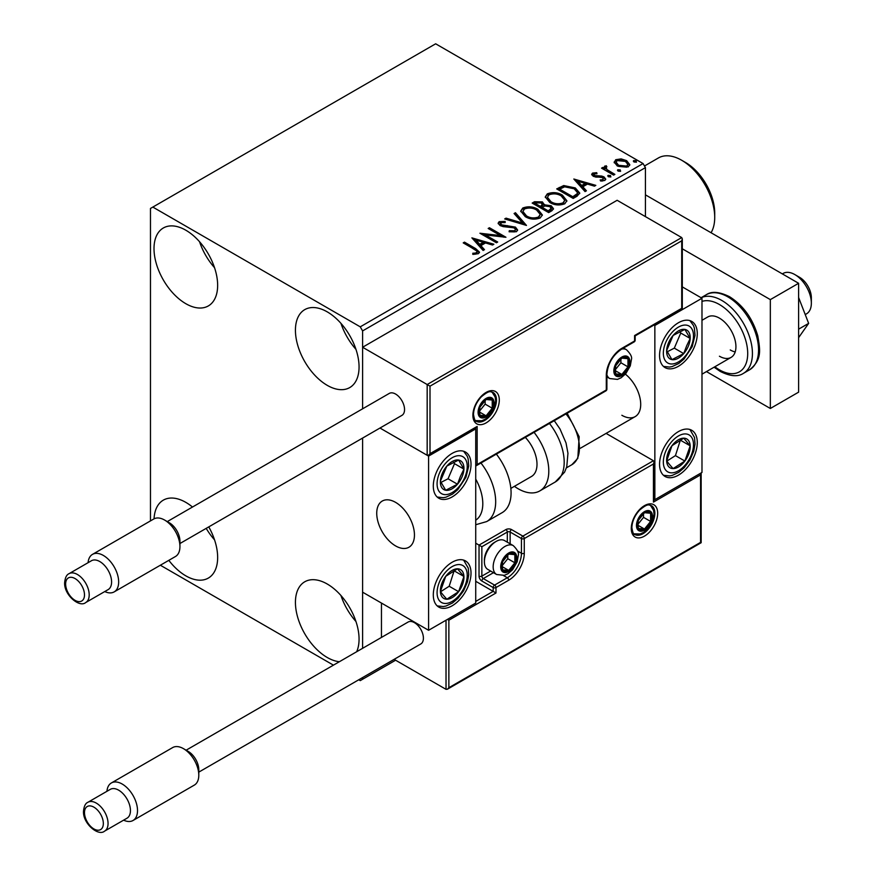 <?xml version="1.0" encoding="UTF-8"?>
<svg xmlns="http://www.w3.org/2000/svg" width="876" height="876" viewBox="0 0 876 876"><rect width="100%" height="100%" fill="white"/><g stroke="black" fill="none" stroke-linecap="round" stroke-linejoin="round"><path stroke-width="1.31" d="M339.362 661.719A44.994 25.984 60 0 1 327.241 657.493A44.994 25.984 60 0 1 297.851 617.843A44.994 25.984 60 0 1 304.749 581.784A44.994 25.984 60 0 1 327.241 584.018A44.994 25.984 60 0 1 356.663 651.733M355.952 621.5A44.994 25.984 60 0 1 340.95 595.516M185.832 303.698A44.994 25.984 60 0 1 156.432 264.048A44.994 25.984 60 0 1 163.33 227.99A44.994 25.984 60 0 1 185.832 230.224A44.994 25.984 60 0 1 215.222 269.874A44.994 25.984 60 0 1 208.335 305.932A44.994 25.984 60 0 1 185.832 303.698M214.543 267.706A44.994 25.984 60 0 1 199.542 241.721M327.241 385.341A44.994 25.984 60 0 1 297.851 345.691A44.994 25.984 60 0 1 304.749 309.633A44.994 25.984 60 0 1 327.241 311.867A44.994 25.984 60 0 1 356.641 351.517A44.994 25.984 60 0 1 349.743 387.575A44.994 25.984 60 0 1 327.241 385.341M355.952 349.349A44.994 25.984 60 0 1 340.95 323.364M208.762 526.881A44.994 25.984 60 0 1 208.335 578.083A44.994 25.984 60 0 1 185.832 575.85A44.994 25.984 60 0 1 168.816 560.333M154.056 518.833A44.994 25.984 60 0 1 163.33 500.141A44.994 25.984 60 0 1 185.832 502.375A44.994 25.984 60 0 1 192.49 507.029M214.543 539.857A44.994 25.984 60 0 1 206.199 528.37M645.426 216.613L645.426 167.623L362.598 330.909L360.244 326.836L643.061 163.549L435.657 43.8L150.475 208.444L150.475 520.891M358.766 679.776L360.244 680.63L362.598 679.261L362.598 677.564M362.598 648.317L362.598 438.066L362.598 592.176L428.594 630.282L475.723 603.06L475.723 428.89L474.901 428.408M430.006 386.163L430.006 453.659L477.146 426.437L477.146 464.543L606.302 389.973L606.302 375.278A21.999 12.702 -60 0 1 621.851 348.33L634.585 340.983L634.585 335.541L681.714 308.33L681.714 240.834L430.006 386.163L362.598 347.246L362.598 408.818L362.598 330.909M362.598 679.261L395.591 660.219M614.295 162.848L615.718 159.717L621.128 158.895L626.647 160.658L629.811 164.666L628.202 166.922L617.339 166.035L614.142 161.994M606.082 166.998L606.882 169.539L614.875 174.379L613.605 175.112L601.549 168.148L602.819 167.415L604.593 168.444L604.112 167.108L606.192 165.706L606.871 166.79L606.082 166.998L605.655 168.805M594.103 173.919L594.497 175.561L601.702 176.054L603.991 176.886L605.732 179.109L604.79 180.445L600.553 181.004L600.159 179.941L603.17 179.668L602.776 177.653L593.293 176.328L591.672 174.335L592.537 173.109L596.709 172.681L596.994 173.711L594.103 173.919L593.698 175.594M603.17 179.668L603.17 180.763L603.17 179.668M577.043 196.224L573.2 198.436L556.709 188.909L563.728 185.548L575.313 187.935L579.726 193.049L577.043 196.224M548.672 212.605L532.17 203.079L534.502 201.732L542.397 201.896L544.357 204.809L551.179 205.74L553.49 208.674L551.968 210.7L548.672 212.605M544.401 204.382L544.357 205.904L551.179 206.835L551.179 205.74M526.465 225.428L504.675 218.945L506.054 218.157L522.589 223.062L514.081 213.525L515.46 212.726L526.465 225.428M497.699 242.028L496.429 242.761L479.928 233.235L500.481 235.578L488.173 228.472L489.443 227.738L505.945 237.265L485.424 234.943L497.699 242.028M474.19 249.222L463.218 242.882L464.488 242.148L475.624 248.587L479.511 252.146L478.395 253.668L473.368 254.369L472.744 253.263L475.613 253.044L477.234 251.85L476.686 253.788L476.686 252.693C477.431 251.324 476.599 250.164 474.19 249.222M360.244 326.836L152.84 207.086M471.89 237.878L493.889 244.229L492.509 245.028L485.523 242.948L480.891 245.63L484.483 249.66L483.103 250.459L471.89 237.878M500.842 222.635L501.258 224.793L515.438 227.114L517.617 229.983L516.424 231.713L509.109 231.768L509.295 230.684L514.639 230.782L515.482 229.556L514.146 227.837L503.229 226.643L500.065 225.57L498.126 223.183L499.167 221.65L505.145 221.42L505.167 222.581L500.842 222.635L500.218 224.574M525.261 216.668L520.738 211.072L522.786 208.006C528.173 206.068 533.199 206.506 537.875 209.298L542.332 214.916L540.229 217.96C534.886 219.843 529.903 219.416 525.261 216.668M549.799 202.509L545.277 196.903L547.325 193.837C552.701 191.91 557.738 192.337 562.414 195.129L566.86 200.757L564.768 203.801C559.425 205.685 554.442 205.247 549.799 202.509M573.835 179.022L595.833 185.373L594.454 186.161L587.467 184.091L582.836 186.763L586.427 190.804L585.048 191.592L573.835 179.022M608.426 176.755L608.108 175.353L610.539 175.539L610.857 176.941L608.426 176.755M607.736 175.879L608.108 175.353L608.108 176.448L610.539 176.624L610.539 175.539M618.149 171.138L617.832 169.736L620.263 169.922L620.58 171.324L618.149 171.138M617.471 170.262L617.832 169.736L617.832 170.831L620.263 171.006L620.263 169.922M634.016 161.983L633.698 160.582L636.129 160.757L636.447 162.169L634.016 161.983M633.326 161.107L633.698 160.582L633.698 161.666L636.129 161.852L636.129 160.757M160.352 565.228L333.428 665.147M643.061 163.549L645.426 167.623M464.16 243.429L464.488 242.148M464.488 243.243L479.402 252.671M472.744 254.347L475.613 254.128L475.613 253.044M475.613 254.128L476.686 253.788M472.985 239.104L492.64 244.951M483.837 250.032L480.891 246.714L480.891 245.63M475.975 240.112L475.975 241.207L479.741 245.422L483.289 243.375L483.289 242.291L475.975 240.112L479.741 244.338L483.289 242.291M479.741 245.422L479.741 244.338M481.91 234.385L500.481 236.673L500.481 235.578M489.115 229.019L489.443 227.738M489.443 228.833L503.996 237.232M496.747 242.575L485.424 236.027L485.424 234.943M509.295 231.811L509.295 230.684M509.295 231.779L514.639 231.877L514.639 230.782M514.639 231.877L515.482 229.556M498.225 223.73L499.167 221.65M499.167 222.734L505.145 222.504L505.145 221.42M500.842 223.719L501.258 224.793M501.258 225.888L504.16 226.676L504.16 225.581M504.16 226.676L507.368 226.72L507.368 225.625M507.368 226.72L515.438 228.209L515.438 227.114M515.438 228.209L517.53 230.498M505.923 219.318L506.054 218.157M506.054 219.241L522.589 224.146L522.589 223.062M514.716 214.237L515.46 212.726M515.46 213.81L525.578 225.165M520.782 211.631L522.786 208.006M522.786 209.09C528.173 207.163 533.199 207.59 537.875 210.393L537.875 209.298M537.875 210.393L542.288 215.452M522.895 211.434L522.895 212.529L526.531 217.029C530.221 219.23 534.207 219.58 538.488 218.102L540.218 214.423L536.605 210.032C532.893 207.82 528.863 207.459 524.538 208.948L522.895 211.434L526.531 215.934C530.221 218.135 534.207 218.496 538.488 217.007L540.218 214.423M538.488 218.102L538.488 217.007M526.531 217.029L526.531 215.934M533.112 203.615L534.502 202.816L542.397 202.98L542.397 201.896M542.397 202.98L544.357 205.904M551.179 206.835L553.402 209.2M542.113 207.349L542.113 208.433L548.245 211.981L551.343 209.408L549.909 206.473L544.971 205.926L542.113 207.349L548.245 210.886L551.343 208.313M535.137 203.32L535.137 204.404L540.415 207.459L542.583 205.499L541.149 202.641L536.451 202.564L535.137 203.32L540.415 206.375L542.583 204.415M541.072 207.086L541.072 206.002M540.415 207.459L540.415 206.375M549.701 211.138L549.701 210.054M548.245 211.981L548.245 210.886M545.321 197.472L547.325 193.837M547.325 194.932C552.701 192.994 557.738 193.432 562.414 196.224L562.414 195.129M562.414 196.224L566.816 201.283M547.434 197.275L547.434 198.359L551.059 202.86C554.76 205.061 558.746 205.422 563.027 203.933L564.746 200.265L561.144 195.863C557.421 193.651 553.402 193.289 549.066 194.79L547.434 197.275L551.059 201.765C554.76 203.977 558.746 204.327 563.027 202.849L564.746 200.265M563.027 203.933L563.027 202.849M551.059 202.86L551.059 201.765M557.651 189.457L563.728 186.632L563.728 185.548M563.728 186.632L575.313 189.019L575.313 187.935M575.313 189.019L579.671 193.596M559.665 189.15L559.665 190.245L572.784 197.812L577.12 194.822L577.481 193.684L577.481 192.6L574.043 188.658L564.615 186.829L559.665 189.15L572.784 196.728L577.12 193.738L577.481 192.6M572.784 197.812L572.784 196.728M577.12 194.822L577.12 193.738M574.93 180.248L594.596 186.084M585.792 191.165L582.836 187.858L582.836 186.763M577.919 181.255L577.919 182.35L581.686 186.566L585.234 184.518L585.234 183.423L577.919 181.255L581.686 185.482L585.234 183.423M581.686 186.566L581.686 185.482M591.804 174.893L592.537 173.109M592.537 174.193L594.705 173.7M596.709 173.678L596.709 172.681M594.103 175.003L594.497 176.645L594.497 175.561M594.497 176.645L595.899 177.105L595.899 176.01M595.899 177.105L601.702 177.138L601.702 176.054M601.702 177.138L603.991 177.97L603.991 176.886M603.991 177.97L605.623 179.624M601.823 181.102L603.17 180.763M602.491 168.696L602.819 167.415M602.819 168.51L604.593 169.528L604.593 168.444M604.232 167.71L604.812 166.024M604.812 167.108L606.192 166.79L606.192 165.706M606.082 168.082L606.882 169.539M606.882 170.623L613.934 174.926M614.207 162.542L615.718 159.717M615.718 160.812L621.128 159.98L621.128 158.895M621.128 159.98L626.647 161.742L626.647 160.658M626.647 161.742L629.745 165.203M616.124 162.18L616.124 163.264L618.62 166.396L626.723 167.163L627.851 164.403L625.387 161.392L617.197 160.582L616.124 162.18L618.62 165.301L626.723 166.079L627.851 164.403M626.723 167.163L626.723 166.079M618.62 166.396L618.62 165.301M678.418 475.153A26.663 15.396 -60 0 1 665.081 476.478A26.663 15.396 -60 0 1 660.997 455.104A26.663 15.396 -60 0 1 678.418 431.616A26.663 15.396 -60 0 1 691.755 430.291A26.663 15.396 -60 0 1 695.84 451.655A26.663 15.396 -60 0 1 678.418 475.153M678.418 322.751A26.663 15.396 120 0 0 660.997 346.25A26.663 15.396 120 0 0 665.081 367.613A26.663 15.396 120 0 0 678.418 366.299A26.663 15.396 120 0 0 695.84 342.801A26.663 15.396 120 0 0 691.755 321.426A26.663 15.396 120 0 0 678.418 322.751M654.854 325.478L701.983 298.256L701.983 472.438L654.854 499.649L654.854 325.478L654.022 324.996M701.983 298.256L682.305 286.89M654.854 499.649L654.022 499.167M621.851 415.279A26.663 15.396 -120 0 0 635.188 416.604A26.663 15.396 -120 0 0 639.874 397.518A26.663 15.396 -120 0 0 625.387 374.161M395.591 545.912A26.663 15.396 60 0 1 378.169 522.414A26.663 15.396 60 0 1 382.264 501.05A26.663 15.396 60 0 1 395.591 502.364A26.663 15.396 60 0 1 413.012 525.863A26.663 15.396 60 0 1 408.928 547.237A26.663 15.396 60 0 1 395.591 545.912M452.158 453.385A26.663 15.396 -60 0 1 465.495 452.06A26.663 15.396 -60 0 1 469.58 473.423A26.663 15.396 -60 0 1 452.158 496.922A26.663 15.396 -60 0 1 438.821 498.247A26.663 15.396 -60 0 1 434.737 476.883A26.663 15.396 -60 0 1 452.158 453.385M452.158 605.787A26.663 15.396 120 0 0 469.58 582.288A26.663 15.396 120 0 0 465.495 560.925A26.663 15.396 120 0 0 452.158 562.239A26.663 15.396 120 0 0 434.737 585.737A26.663 15.396 120 0 0 438.821 607.101A26.663 15.396 120 0 0 452.158 605.787M428.594 630.282L428.594 456.1L475.723 428.89M428.594 456.1L379.976 428.035L427.17 455.29L427.17 384.531L681.714 237.571L617.142 200.286L362.598 347.246M794.85 274.582L799.558 277.309A16.666 9.625 60 0 1 811.176 295.3A16.666 9.625 60 0 1 811.351 297.72L811.351 303.162A23.334 13.469 -120 0 0 811.11 299.789A23.334 13.469 -120 0 0 794.85 274.582A23.334 13.469 -120 0 0 783.177 273.421L782.356 273.903M414.173 531.174A26.663 15.396 -120 0 0 401.296 506.678A26.663 15.396 -120 0 0 382.264 501.05A26.663 15.396 -120 0 0 377.009 517.114A26.663 15.396 -120 0 0 389.886 541.598A26.663 15.396 -120 0 0 408.928 547.237A26.663 15.396 -120 0 0 414.173 531.174M805.241 314.572L806.511 313.838A23.334 13.469 -120 0 0 811.351 303.162M681.714 240.834L682.305 238.863L681.714 237.571M430.006 453.659L428.594 455.148L427.17 455.29M477.146 426.437L475.723 427.926L428.594 455.148M477.146 464.543L475.723 466.032L605.885 390.882A2.004 2.004 0 0 0 606.882 389.152A2.004 1.15 180 0 1 606.302 389.973A2.004 1.15 60 0 1 605.885 390.882M475.723 601.429L493.166 591.366L475.723 581.292M447.439 619.398L448.862 620.208L448.862 687.704L447.439 689.193L446.026 689.335L394.112 659.365M381.454 603.06L381.454 637.421M448.862 687.704L700.57 542.375L700.57 474.88L653.43 502.101L653.43 463.995L654.022 462.024L653.43 460.732L606.093 433.401M653.43 463.995L524.275 538.565L524.275 553.26A21.999 12.702 -60 0 1 508.726 580.208L495.991 587.555L495.991 592.997L493.166 591.366L493.166 587.555L481.855 581.018A3.997 2.31 -120 0 1 479.03 576.123L479.03 545.091L475.723 543.197M700.57 474.88L701.161 472.909L701.161 542.715L447.439 689.193M653.43 502.101L654.022 500.13L654.022 462.024M517.606 551.037L521.45 553.26L521.45 538.565A2.004 1.15 0 0 0 524.275 538.565A2.004 1.15 -120 0 0 522.862 536.112L511.551 529.586A3.997 2.31 0 0 0 505.89 529.586L479.03 545.091L481.855 546.734L481.855 576.123L490.648 571.043M501.652 566.323A9.997 5.771 120 0 0 502.605 569.86A9.997 5.771 120 0 0 508.726 570.407A9.997 5.771 120 0 0 514.847 562.786A9.997 5.771 120 0 0 514.847 554.628A9.997 5.771 120 0 0 508.726 554.081A9.997 5.771 120 0 0 502.605 561.691A9.997 5.771 120 0 0 501.652 566.323M502.287 565.589L502.605 569.86L508.726 570.407L514.847 562.786L514.847 554.628L508.726 554.081L502.605 561.691L502.287 565.589M484.395 561.812A16.666 9.625 120 0 0 487.855 569.433L496.615 574.503A16.666 9.625 -60 0 1 493.166 566.871A16.666 9.625 -60 0 1 500.437 550.095A16.666 9.625 -60 0 1 513.281 545.628L504.521 540.569A16.666 9.625 120 0 0 496.188 541.39A16.666 9.625 120 0 0 484.395 561.812L484.395 559.95A14.399 8.311 -60 0 1 494.579 542.321L496.188 541.39M502.287 565.535L507.773 558.702L507.773 555.001M502.309 566.706L508.726 570.407M507.773 558.702L514.847 562.786M510.588 552.165L514.847 554.628M614.788 370.373A9.997 5.771 120 0 0 615.729 373.91A9.997 5.771 120 0 0 621.851 374.457A9.997 5.771 120 0 0 627.972 366.847A9.997 5.771 120 0 0 627.972 358.678A9.997 5.771 120 0 0 621.851 358.131A9.997 5.771 120 0 0 615.729 365.752A9.997 5.771 120 0 0 614.788 370.373M615.412 369.65L615.729 373.91L621.851 374.457L627.972 366.847L627.972 358.678L621.851 358.131L615.729 365.752L615.412 369.65M615.412 369.595L620.909 362.763L620.909 359.05M615.434 370.756L621.851 374.457M620.909 362.763L627.972 366.847M623.723 356.214L627.972 358.678M479.03 411.742A9.997 5.771 120 0 0 479.971 415.279A9.997 5.771 120 0 0 486.092 415.826A9.997 5.771 120 0 0 492.224 408.205A9.997 5.771 120 0 0 492.224 400.047A9.997 5.771 120 0 0 486.092 399.5A9.997 5.771 120 0 0 479.971 407.11A9.997 5.771 120 0 0 479.03 411.742M479.654 411.008L479.971 415.279L486.092 415.826L492.224 408.205L492.224 400.047L486.092 399.5L479.971 407.11L479.654 411.008M479.654 410.954L485.151 404.121L485.151 400.42M479.687 412.125L486.092 415.826M485.151 404.121L492.224 408.205M487.965 397.584L492.224 400.047M637.41 524.954A9.997 5.771 120 0 0 638.352 528.491A9.997 5.771 120 0 0 644.484 529.038A9.997 5.771 120 0 0 650.605 521.428A9.997 5.771 120 0 0 650.605 513.259A9.997 5.771 120 0 0 644.484 512.712A9.997 5.771 120 0 0 638.352 520.333A9.997 5.771 120 0 0 637.41 524.954M638.035 524.231L638.352 528.491L644.484 529.038L650.605 521.428L650.605 513.259L644.484 512.712L638.352 520.333L638.035 524.231M638.035 524.176L643.532 517.344L643.532 513.643M638.067 525.337L644.484 529.038M643.532 517.344L650.605 521.428M646.346 510.796L650.605 513.259M688.284 346.272A16.666 9.625 120 0 0 690.189 338.475A16.666 9.625 120 0 0 684.868 329.409A16.666 9.625 120 0 0 673.096 335.453A16.666 9.625 120 0 0 666.647 350.564A16.666 9.625 120 0 0 671.969 359.631A16.666 9.625 120 0 0 683.74 353.597A16.666 9.625 120 0 0 688.284 346.272M686.642 345.856L690.189 338.475L684.868 329.409L673.096 335.453L666.647 350.564L671.969 359.631L683.74 353.597L686.642 345.856M667.26 351.769L674.312 348.144L680.762 333.033L679.929 331.621M674.312 348.144L683.74 353.597M680.762 333.033L690.189 338.475M462.024 476.905A16.666 9.625 120 0 0 463.93 469.109A16.666 9.625 120 0 0 458.608 460.042A16.666 9.625 120 0 0 446.837 466.087A16.666 9.625 120 0 0 440.387 481.198A16.666 9.625 120 0 0 445.709 490.264A16.666 9.625 120 0 0 457.48 484.22A16.666 9.625 120 0 0 462.024 476.905M460.382 476.478L463.93 469.109L458.608 460.042L446.837 466.087L440.387 481.198L445.709 490.264L457.48 484.22L460.382 476.478M441 482.402L448.052 478.778L454.502 463.667L453.669 462.254M448.052 478.778L457.48 484.22M454.502 463.667L463.93 469.109M442.292 597.147A16.666 9.625 120 0 0 446.837 599.228A16.666 9.625 120 0 0 458.608 591.683A16.666 9.625 120 0 0 463.93 576.474A16.666 9.625 120 0 0 457.48 568.798A16.666 9.625 120 0 0 445.709 576.342A16.666 9.625 120 0 0 440.387 591.552A16.666 9.625 120 0 0 442.292 597.147M443.3 595.209L446.837 599.228L458.608 591.683L463.93 576.474L457.48 568.798L445.709 576.342L440.387 591.552L443.3 595.209M440.551 591.771L449.18 586.241L454.162 570.637M449.18 586.241L458.608 591.683M454.502 571.032L463.93 576.474M668.552 466.525A16.666 9.625 120 0 0 673.096 468.594A16.666 9.625 120 0 0 684.868 461.05A16.666 9.625 120 0 0 690.189 445.84A16.666 9.625 120 0 0 683.74 438.164A16.666 9.625 120 0 0 671.969 445.709A16.666 9.625 120 0 0 666.647 460.929A16.666 9.625 120 0 0 668.552 466.525M669.56 464.576L673.096 468.594L684.868 461.05L690.189 445.84L683.74 438.164L671.969 445.709L666.647 460.929L669.56 464.576M666.811 461.137L675.44 455.608L680.422 440.004M675.44 455.608L684.868 461.05M680.762 440.398L690.189 445.84M475.723 520.191A36.661 21.166 -120 0 0 475.723 479.095M480.957 463.01A43.329 25.021 60 0 1 486.706 521.57L502.101 512.679A43.329 25.021 -120 0 0 496.363 454.118M525.326 437.398A26.663 15.396 60 0 1 535.236 472.449A26.663 15.396 60 0 1 531.48 476.478L510.85 488.392M534.075 432.35A43.329 25.021 60 0 1 545.923 484.362A43.329 25.021 60 0 1 539.813 490.91A43.329 25.021 60 0 1 514.409 486.333M183.478 748.662L188.187 751.389A15.001 8.661 60 0 1 198.797 769.752L198.797 775.194A21.67 12.505 -120 0 0 183.478 748.662A21.67 12.505 -120 0 0 172.638 747.589L111.362 782.969A21.67 12.505 60 0 1 128.06 788.772A21.67 12.505 60 0 1 137.51 810.574A21.67 12.505 60 0 1 133.032 820.494A21.67 12.505 60 0 1 123.604 820.155M130.447 810.574A16.666 9.625 -120 0 0 123.166 793.809A16.666 9.625 -120 0 0 110.332 789.342L87.939 802.263A16.666 9.625 60 0 1 100.784 806.73A16.666 9.625 60 0 1 108.055 823.506A16.666 9.625 60 0 1 104.605 831.127L126.998 818.206A16.666 9.625 -120 0 0 130.447 810.574M106.938 791.291A21.67 12.505 60 0 1 111.362 782.969M198.797 772.128L420.776 643.97A12.669 7.315 -120 0 0 423.404 638.166A12.669 7.315 -120 0 0 417.874 625.42A12.669 7.315 -120 0 0 408.117 622.037L186.128 750.195M133.032 820.494L194.308 785.115A21.67 12.505 -120 0 0 198.797 775.194M164.622 520.059L169.331 522.775A15.001 8.661 60 0 1 179.941 541.149L179.941 546.591A21.67 12.505 -120 0 0 164.622 520.059A21.67 12.505 -120 0 0 153.782 518.986L92.506 554.366A21.67 12.505 60 0 1 109.204 560.169A21.67 12.505 60 0 1 118.665 581.971A21.67 12.505 60 0 1 114.176 591.891A21.67 12.505 60 0 1 104.748 591.552M111.591 581.971A16.666 9.625 -120 0 0 104.31 565.195A16.666 9.625 -120 0 0 91.476 560.728L69.084 573.66A16.666 9.625 60 0 1 81.928 578.127A16.666 9.625 60 0 1 89.199 594.892A16.666 9.625 60 0 1 85.749 602.524L108.142 589.603A16.666 9.625 -120 0 0 111.591 581.971M88.082 562.688A21.67 12.505 60 0 1 92.506 554.366M179.941 543.525L401.931 415.366A12.669 7.315 -120 0 0 404.548 409.563A12.669 7.315 -120 0 0 399.018 396.817A12.669 7.315 -120 0 0 389.262 393.423L167.272 521.592M114.176 591.891L175.452 556.512A21.67 12.505 -120 0 0 179.941 546.591M798.616 297.522L808.647 323.375L798.616 329.168M808.647 323.375L798.616 337.643M645.426 194.844L798.616 283.287L798.616 392.152L770.332 408.479L706.461 371.599M682.305 248.795L770.332 299.614L770.332 408.479M798.616 283.287L770.332 299.614M701.983 320.309L707.764 316.97A23.334 13.469 60 0 1 719.426 318.13A23.334 13.469 60 0 1 734.668 338.683A23.334 13.469 60 0 1 731.099 357.386A23.334 13.469 60 0 1 719.426 356.225M735.183 351.933A23.334 13.469 60 0 1 730.266 349.962M681.714 160.275L685.492 162.454A41.325 23.86 60 0 1 714.717 213.076L714.717 217.434A46.669 26.937 -120 0 0 681.714 160.286A46.669 26.937 -120 0 0 681.714 160.275A46.669 26.937 -120 0 0 658.391 157.965L644.484 166.002M711.06 232.742A46.669 26.937 -120 0 0 714.717 217.434M475.624 249.671L475.624 248.587M534.502 202.816L534.502 201.732M559.206 188.559L559.206 187.464M574.141 197.023L574.141 195.939M598.407 177.083L598.407 175.999M610.824 173.13L610.824 172.035M472.898 415.279A18.67 10.775 -60 0 1 486.092 392.415A18.67 10.775 -60 0 1 499.298 400.036A18.67 10.775 -60 0 1 486.092 422.9A18.67 10.775 -60 0 1 472.898 415.279M496.462 400.036A16.666 9.625 120 0 0 493.013 392.415C490.56 392.339 490.538 389.075 481.22 396.916C476.292 402.402 473.719 408.26 473.489 414.468C474.332 419.407 475.285 421.674 476.347 421.279A16.666 9.625 120 0 0 489.191 416.812A16.666 9.625 120 0 0 496.462 400.036M635.166 340.173A2.004 1.15 180 0 1 634.585 340.983A2.004 1.15 -120 0 1 634.169 341.903A2.004 2.004 0 0 0 635.166 340.173L635.166 335.88L682.305 308.67L682.305 238.863M634.169 341.903L621.434 349.25A2.004 1.15 -120 0 0 621.851 348.33M621.434 349.25C612.642 355.371 607.791 363.781 606.882 374.457A2.004 1.15 180 0 1 606.302 375.278M657.679 513.259A18.67 10.775 -60 0 1 644.484 536.112A18.67 10.775 -60 0 1 631.278 528.491A18.67 10.775 -60 0 1 644.484 505.638A18.67 10.775 -60 0 1 657.679 513.259M634.728 534.491A16.666 9.625 120 0 0 647.572 530.024A16.666 9.625 120 0 0 654.854 513.259A16.666 9.625 120 0 0 651.394 505.627C648.941 505.561 648.919 502.298 639.6 510.128C634.684 515.625 632.1 521.472 631.87 527.68C632.702 532.608 633.655 534.875 634.728 534.491M446.026 689.335L446.026 620.208M507.313 542.178L507.313 532.039A2.004 1.15 180 0 1 510.139 532.039L521.45 538.565A2.004 1.15 -60 0 1 522.862 536.112L653.43 460.732M495.991 592.997L448.862 620.208M511.551 529.586A2.004 1.15 120 0 0 510.139 532.039L510.139 543.81M503.47 575.532L507.313 577.755A19.995 11.541 120 0 0 521.45 553.26A2.004 1.15 0 0 0 524.275 553.26M493.473 572.685L483.267 578.576L494.579 585.102L507.313 577.755A2.004 1.15 60 0 1 508.726 580.208M505.89 529.586A2.004 1.15 60 0 1 507.313 532.039L481.855 546.734M493.166 587.555A2.004 1.15 0 0 0 495.991 587.555A2.004 1.15 60 0 0 494.579 585.102A2.004 1.15 120 0 0 493.166 587.555M481.855 581.018A2.004 1.15 -60 0 1 483.267 578.576A2.004 1.15 60 0 1 481.855 576.123A2.004 1.15 0 0 1 479.03 576.123M500.711 566.871A11.333 6.548 120 0 0 508.726 571.491A11.333 6.548 120 0 0 516.741 557.618A11.333 6.548 120 0 0 508.726 552.986A11.333 6.548 120 0 0 500.711 566.871M613.835 370.92A11.333 6.548 120 0 0 621.851 375.552A11.333 6.548 120 0 0 629.866 361.668A11.333 6.548 120 0 0 621.851 357.047A11.333 6.548 120 0 0 613.835 370.92M606.882 376.899L609.751 378.552A16.666 9.625 -60 0 1 606.882 374.819M621.752 349.064A16.666 9.625 -60 0 1 626.417 349.688L623.548 348.035M478.088 412.289A11.333 6.548 120 0 0 486.092 416.91A11.333 6.548 120 0 0 494.108 403.037A11.333 6.548 120 0 0 486.092 398.405A11.333 6.548 120 0 0 478.088 412.289M636.469 525.501A11.333 6.548 120 0 0 644.484 530.133A11.333 6.548 120 0 0 652.489 516.249A11.333 6.548 120 0 0 644.484 511.628A11.333 6.548 120 0 0 636.469 525.501M691.044 346.754A21.331 12.319 120 0 0 686.664 325.182A21.331 12.319 120 0 0 665.793 342.286A21.331 12.319 120 0 0 670.173 363.868A21.331 12.319 120 0 0 691.044 346.754M464.784 477.387A21.331 12.319 120 0 0 460.404 455.805A21.331 12.319 120 0 0 439.533 472.92A21.331 12.319 120 0 0 443.913 494.502A21.331 12.319 120 0 0 464.784 477.387M439.533 600.827A21.331 12.319 120 0 0 460.404 593.829A21.331 12.319 120 0 0 464.784 567.199A21.331 12.319 120 0 0 443.913 574.196A21.331 12.319 120 0 0 439.533 600.827M665.793 470.204A21.331 12.319 120 0 0 686.664 463.196A21.331 12.319 120 0 0 691.044 436.566A21.331 12.319 120 0 0 670.173 443.563A21.331 12.319 120 0 0 665.793 470.204M554.267 420.688L559.994 428.977L566.016 442.917L567.955 453.275L566.772 466.667L564.582 472.153L555.22 482.019A43.329 25.021 -120 0 0 561.33 475.471A43.329 25.021 -120 0 0 549.471 423.458M567.166 413.242L579.167 436.741L577.81 458.356L571.831 464.729A36.661 21.166 -120 0 0 576.999 459.188A36.661 21.166 -120 0 0 565.973 413.932M103.335 823.506A13.337 7.698 -120 0 0 93.918 807.168A13.337 7.698 -120 0 0 84.49 812.621A13.337 7.698 -120 0 0 93.918 828.948A13.337 7.698 -120 0 0 103.335 823.506M84.49 594.892A13.337 7.698 -120 0 0 75.062 578.565A13.337 7.698 -120 0 0 65.634 584.007A13.337 7.698 -120 0 0 75.062 600.345A13.337 7.698 -120 0 0 84.49 594.892M706.242 294.752C711.619 291.029 719.393 291.686 729.577 296.734C743.253 305.417 752.659 318.47 757.784 335.88C759.985 349.513 762.536 359.39 749.582 369.803A43.329 25.021 -120 0 0 756.218 335.081A43.329 25.021 -120 0 0 727.912 296.898A43.329 25.021 -120 0 0 706.242 294.752L701.085 297.73M714.849 366.759A40 23.094 -120 0 0 719.426 369.836A40 23.094 -120 0 0 747.71 353.51A40 23.094 -120 0 0 719.426 304.519A40 23.094 -120 0 0 701.983 301.399M701.128 297.763A43.329 25.021 60 0 1 721.78 300.435A43.329 25.021 60 0 1 750.097 338.618A43.329 25.021 60 0 1 743.45 373.34C737.899 377.052 730.124 376.395 720.116 371.358L714.104 367.197M580.361 448.249L635.188 416.604M731.099 357.386L701.983 374.183M606.882 389.152L606.882 374.457M496.615 574.503L504.324 575.335L507.938 573.747L512.602 569.728L517.168 561.79L518.296 555.439C519.107 552.997 517.442 549.723 513.281 545.628M609.751 378.552L617.46 379.385L621.073 377.797L625.727 373.778L630.293 365.84L631.432 359.488C632.242 357.047 630.567 353.773 626.417 349.688M475.471 420.6L481.701 420.754L485.315 419.166L489.98 415.147L492.586 411.468L494.535 407.209L495.674 400.858L495.159 397.036L491.983 391.988M633.852 533.812L640.082 533.966L643.696 532.378L648.36 528.359L650.967 524.68L652.927 520.421L654.054 514.07L653.54 510.259L650.364 505.2M663.471 366.42L669.494 367.066L672.21 366.551L678.78 363.474L684.014 359.061L692.182 346.677L695.007 335.333L694.383 328.117L693.474 325.511L689.905 320.627M437.212 497.053L443.234 497.699L445.95 497.185L452.52 494.097L457.754 489.695L465.923 477.3L468.748 465.966L468.123 458.75L467.215 456.144L463.645 451.26M437.212 605.918L443.267 606.553L445.961 606.039L452.454 603.006L457.962 598.33L463.623 590.742L467.499 581.763L468.759 574.678L468.255 568.13L463.645 560.114M663.471 475.285L669.527 475.92L672.221 475.405L678.714 472.372L684.222 467.696L689.883 460.108L693.759 451.14L695.018 444.044L694.515 437.507L689.905 429.492M486.706 521.57L475.723 524.735M555.22 482.019L539.813 490.91M571.831 464.729L566.4 467.861M87.939 802.263C85.454 803.27 83.987 806.27 83.505 811.253C82.749 823.539 98.364 836.657 104.605 831.127M69.084 573.66C66.609 574.667 65.131 577.656 64.649 582.649C63.904 594.924 79.508 608.053 85.749 602.524M749.582 369.803L743.45 373.34M685.492 162.454L681.714 160.286"/></g></svg>

